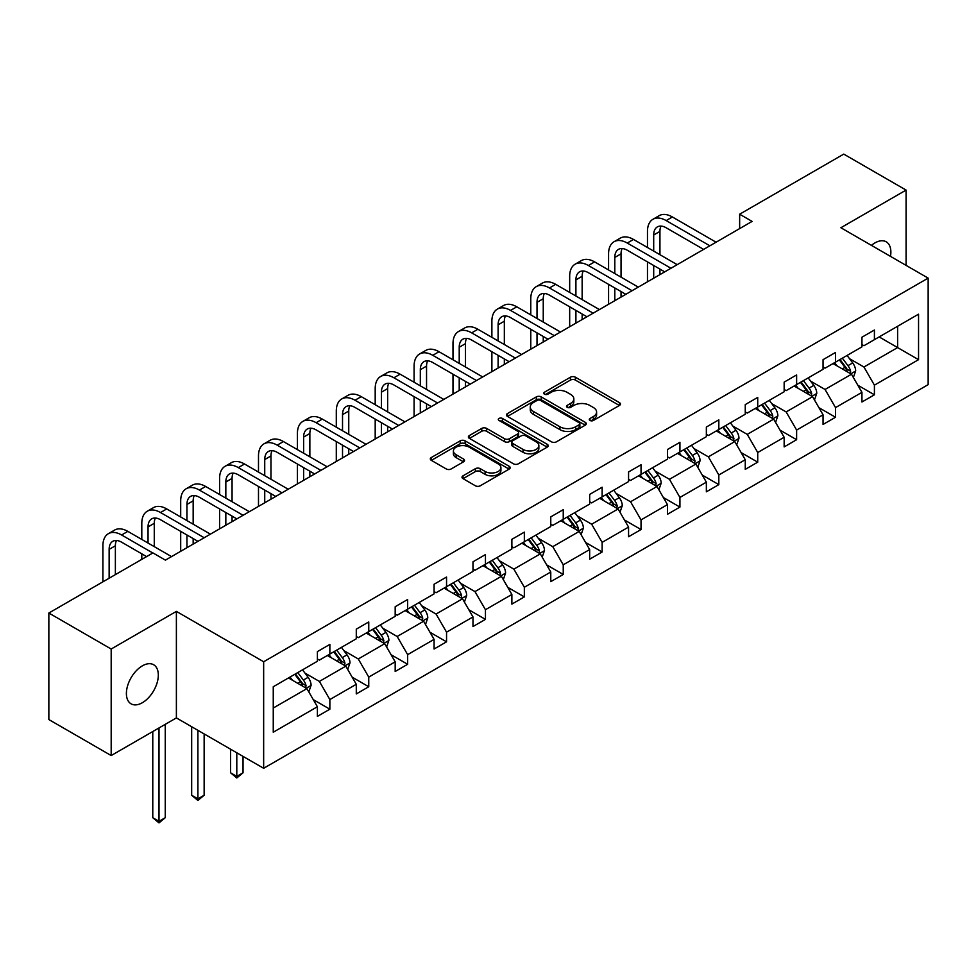 <?xml version="1.0" encoding="UTF-8"?>
<svg xmlns="http://www.w3.org/2000/svg" width="977" height="977" viewBox="0 0 977 977"><rect width="100%" height="100%" fill="white"/><g stroke="black" fill="none" stroke-linecap="round" stroke-linejoin="round"><path stroke-width="1.47" d="M589.986 420.464A2.418 1.404 0 0 0 593.418 420.464L619.418 405.455A3.456 2.003 0 0 0 620.432 404.038A3.456 2.003 0 0 0 619.418 402.622L575.368 377.195A3.456 2.003 0 0 0 570.47 377.195L544.47 392.204A2.418 1.404 0 0 0 543.762 393.194A2.418 1.404 0 0 0 544.47 394.183A2.418 1.404 0 0 0 547.889 394.183L551.26 392.241A11.077 6.399 0 0 1 566.916 392.241L570.592 394.354A11.077 6.399 0 0 1 573.841 398.885A11.077 6.399 0 0 1 570.592 403.403L567.234 405.345A2.418 1.404 0 0 0 566.513 406.334A2.418 1.404 0 0 0 567.234 407.324A2.418 1.404 0 0 0 570.653 407.324L574.024 405.382A11.077 6.399 0 0 1 589.681 405.382L593.357 407.494A11.077 6.399 0 0 1 596.593 412.025A11.077 6.399 0 0 1 593.357 416.544L589.986 418.486A2.418 1.404 0 0 0 589.278 419.475A2.418 1.404 0 0 0 589.986 420.464L589.986 418.486M142.349 702.719A22.569 13.031 120 0 0 157.102 682.838A22.569 13.031 120 0 0 153.633 664.751A22.569 13.031 120 0 0 142.349 665.862A22.569 13.031 120 0 0 127.608 685.756A22.569 13.031 120 0 0 131.065 703.831A22.569 13.031 120 0 0 142.349 702.719M890.487 256.377A22.569 13.031 120 0 0 886.2 241.807A22.569 13.031 120 0 0 874.916 242.919A22.569 13.031 120 0 0 871.435 245.374M463.025 475.823A3.456 2.003 0 0 0 462.011 477.228A3.456 2.003 0 0 0 463.025 478.645L475.384 485.777A3.456 2.003 0 0 0 480.281 485.777L509.164 469.107A3.456 2.003 0 0 0 510.177 467.69A3.456 2.003 0 0 0 509.164 466.285L465.113 440.847A3.456 2.003 0 0 0 460.216 440.847L431.333 457.517A3.456 2.003 0 0 0 430.32 458.934A3.456 2.003 0 0 0 431.333 460.35L446.269 468.96A3.456 2.003 0 0 0 451.154 468.96L463.513 461.828A3.456 2.003 0 0 0 464.527 460.411A3.456 2.003 0 0 0 463.513 459.007L456.112 454.732A9.257 5.349 0 0 1 453.401 450.947A9.257 5.349 0 0 1 459.117 446.013A9.257 5.349 0 0 1 469.204 447.173L498.209 463.916A9.257 5.349 0 0 1 500.92 467.69A9.257 5.349 0 0 1 495.205 472.636A9.257 5.349 0 0 1 485.117 471.476L480.281 468.679A3.456 2.003 0 0 0 475.384 468.679L463.025 475.823L463.025 478.645M176.385 611.382L111.183 649.021L48.85 613.031L48.85 719.561L111.183 755.551L176.385 717.912L263.656 768.288L263.656 661.759L176.385 611.382L176.385 717.912M906.082 265.378L906.082 190.088L840.879 227.739L928.15 278.115L263.656 661.759M906.082 190.088L843.749 154.11L739.65 214.207L739.65 228.606M48.85 613.031L152.949 552.933L165.418 560.126L752.119 221.4L739.65 214.207M551.504 441.836A3.456 2.003 0 0 0 556.402 441.836L585.284 425.166A3.456 2.003 0 0 0 586.298 423.749A3.456 2.003 0 0 0 585.284 422.333L541.221 396.906A3.456 2.003 0 0 0 536.324 396.906L507.454 413.576A3.456 2.003 0 0 0 506.44 414.993A3.456 2.003 0 0 0 507.454 416.397L551.504 441.836M499.98 420.989A2.418 1.404 0 0 1 502.434 421.331L502.434 418.449L547.218 444.303A3.456 2.003 0 0 1 548.231 445.72A3.456 2.003 0 0 1 547.218 447.136L518.335 463.806A3.456 2.003 0 0 1 513.45 463.806L469.387 438.368L469.387 435.547A3.456 2.003 0 0 0 468.374 436.963A3.456 2.003 0 0 0 469.387 438.368M469.387 435.547L481.746 428.414A3.456 2.003 0 0 1 486.644 428.414L504.511 438.722A3.456 2.003 0 0 0 509.408 438.722L517.602 433.996A3.456 2.003 0 0 0 518.616 432.579A3.456 2.003 0 0 0 517.602 431.162L499.003 420.428A2.418 1.404 0 0 1 498.294 419.438A2.418 1.404 0 0 1 499.797 418.144A2.418 1.404 0 0 1 502.434 418.449M111.183 649.021L111.183 755.551M273.255 686.746L317.391 661.258L317.391 651.61L329.86 644.417L329.86 654.065L356.287 638.799L356.287 629.151L368.756 621.958L368.756 631.606L395.184 616.34L395.184 606.705L407.653 599.499L407.653 609.147L434.081 593.894L434.081 584.246L446.55 577.041L446.55 586.688L472.978 571.435L472.978 561.787L485.447 554.594L485.447 564.23L511.875 548.976L511.875 539.328L524.344 532.135L524.344 541.771L550.772 526.518L550.772 516.87L563.24 509.676L563.24 519.324L589.668 504.059L589.668 494.411L602.137 487.218L602.137 496.866L628.565 481.6L628.565 471.952L641.034 464.759L641.034 474.407L667.462 459.141L667.462 449.505L679.931 442.3L679.931 451.948L706.359 436.695L706.359 427.047L718.828 419.841L718.828 429.489L745.256 414.236L745.256 404.588L757.725 397.395L757.725 407.03L784.152 391.777L784.152 382.129L796.621 374.936L796.621 384.572L823.049 369.318L823.049 359.67L835.518 352.477L835.518 362.125L861.946 346.859L861.946 337.212L874.415 330.018L874.415 339.666L918.551 314.179L918.551 359.67L874.415 385.158L874.415 394.793L861.946 401.999L861.946 392.351L835.518 407.604L835.518 417.252L823.049 424.458L823.049 414.81L796.621 430.063L796.621 439.711L784.152 446.916L784.152 437.269L757.725 452.522L757.725 462.17L745.256 469.363L745.256 459.727L718.828 474.981L718.828 484.629L706.359 491.822L706.359 482.174L679.931 497.44L679.931 507.087L667.462 514.281L667.462 504.633L641.034 519.898L641.034 529.546L628.565 536.739L628.565 527.091L602.137 542.357L602.137 551.993L589.668 559.198L589.668 549.55L563.24 564.816L563.24 574.452L550.772 581.657L550.772 572.009L524.344 587.262L524.344 596.91L511.875 604.116L511.875 594.468L485.447 609.721L485.447 619.369L472.978 626.562L472.978 616.927L446.55 632.18L446.55 641.828L434.081 649.021L434.081 639.373L407.653 654.639L407.653 664.287L395.184 671.48L395.184 661.832L368.756 677.098L368.756 686.746L356.287 693.939L356.287 684.291L329.86 699.556L329.86 709.192L317.391 716.397L317.391 706.75L273.255 732.225L273.255 686.746M263.656 768.288L928.15 384.645L928.15 278.115M327.368 655.506L345.809 666.155L319.381 681.409L304.958 673.08M319.381 681.409L329.86 699.556M345.809 666.155L356.287 684.291M317.391 658.962L319.381 660.11L329.86 654.065M366.265 633.047L384.706 643.696L358.278 658.962L343.855 650.621M358.278 658.962L368.756 677.098M384.706 643.696L395.184 661.832M356.287 636.503L358.278 637.651L368.756 631.606M405.162 610.588L423.615 621.238L397.175 636.503L382.752 628.162M397.175 636.503L407.653 654.639M423.615 621.238L434.081 639.373M395.184 614.044L397.175 615.192L407.653 609.147M444.059 588.13L462.512 598.779L436.072 614.044L421.649 605.716M436.072 614.044L446.55 632.18M462.512 598.779L472.978 616.927M434.081 591.586L436.072 592.734L446.55 586.688M482.956 565.671L501.409 576.32L474.969 591.586L460.546 583.257M474.969 591.586L485.447 609.721M501.409 576.32L511.875 594.468M472.978 569.127L474.969 570.275L485.447 564.23M521.852 543.212L540.305 553.874L513.865 569.127L499.442 560.798M513.865 569.127L524.344 587.262M540.305 553.874L550.772 572.009M511.875 546.668L513.865 547.828L524.344 541.771M560.749 520.753L579.202 531.415L552.762 546.668L538.339 538.339M552.762 546.668L563.24 564.816M579.202 531.415L589.668 549.55M550.772 524.209L552.762 525.37L563.24 519.324M599.646 498.307L618.099 508.956L591.659 524.209L577.236 515.88M591.659 524.209L602.137 542.357M618.099 508.956L628.565 527.091M589.668 501.763L591.659 502.911L602.137 496.866M638.543 475.848L656.996 486.497L630.556 501.763L616.133 493.422M630.556 501.763L641.034 519.898M656.996 486.497L667.462 504.633M628.565 479.304L630.556 480.452L641.034 474.407M677.44 453.389L695.893 464.038L669.465 479.304L655.03 470.963M669.465 479.304L679.931 497.44M695.893 464.038L706.359 482.174M667.462 456.845L669.465 457.993L679.931 451.948M716.336 430.93L734.789 441.58L708.362 456.845L693.926 448.516M708.362 456.845L718.828 474.981M734.789 441.58L745.256 459.727M706.359 434.386L708.362 435.534L718.828 429.489M755.233 408.471L773.686 419.121L747.258 434.386L732.823 426.057M747.258 434.386L757.725 452.522M773.686 419.121L784.152 437.269M745.256 411.928L747.258 413.076L757.725 407.03M794.13 386.013L812.583 396.674L786.155 411.928L771.72 403.599M786.155 411.928L796.621 430.063M812.583 396.674L823.049 414.81M784.152 389.469L786.155 390.629L796.621 384.572M833.027 363.554L851.48 374.215L825.052 389.469L810.617 381.14M825.052 389.469L835.518 407.604M851.48 374.215L861.946 392.351M823.049 367.01L825.052 368.17L835.518 362.125M879.153 336.931L897.607 347.58L863.949 367.01L849.514 358.681M863.949 367.01L874.415 385.158M918.551 359.67L897.607 347.58L897.607 326.269L918.551 314.179M861.946 344.563L863.949 345.711L874.415 339.666M273.255 708.044L306.912 688.614L288.471 677.953M306.912 688.614L317.391 706.75M857.83 385.231L874.415 394.793M818.934 407.678L835.518 417.252M780.037 430.136L796.621 439.711M741.14 452.595L757.725 462.17M702.243 475.054L718.828 484.629M663.346 497.513L679.931 507.087M624.45 519.972L641.034 529.546M585.553 542.43L602.137 551.993M546.656 564.877L563.24 574.452M507.759 587.336L524.344 596.91M468.862 609.795L485.447 619.369M429.965 632.253L446.55 641.828M391.069 654.712L407.653 664.287M352.172 677.171L368.756 686.746M313.275 699.63L329.86 709.192M590.963 420.806L593.357 419.426A11.077 6.399 0 0 0 596.593 414.895L596.593 412.025M573.841 398.885L573.841 401.755A11.077 6.399 0 0 1 570.592 406.285L568.199 407.665M619.369 405.479L575.368 380.065A3.456 2.003 0 0 0 570.47 380.065L545.435 394.525M585.235 425.19L541.221 399.776A3.456 2.003 0 0 0 536.324 399.776L507.49 416.422M579.153 424.739A2.418 1.404 0 0 0 579.874 423.749A2.418 1.404 0 0 0 579.153 422.76L540.489 400.436A2.418 1.404 0 0 0 537.069 400.436L533.515 402.487A11.077 6.399 0 0 0 530.267 407.006A11.077 6.399 0 0 0 533.515 411.525L559.943 426.79A11.077 6.399 0 0 0 575.612 426.79L579.153 424.739L579.153 427.621A2.418 1.404 0 0 0 579.874 426.631L579.874 423.749M530.267 407.006L530.267 409.888A11.077 6.399 0 0 0 533.515 414.407L533.515 411.525M579.153 427.621L575.612 429.66A11.077 6.399 0 0 1 559.943 429.66L533.515 414.407M469.436 438.404L481.746 431.284L481.746 428.414M518.616 432.579L518.616 435.461A3.456 2.003 0 0 1 517.602 436.878L509.408 441.604A3.456 2.003 0 0 1 504.511 441.604L486.644 431.284A3.456 2.003 0 0 0 481.746 431.284M502.434 421.331L547.169 447.161M523.049 449.432A9.257 5.349 0 0 0 533.137 450.592A9.257 5.349 0 0 0 538.852 445.646A9.257 5.349 0 0 0 536.141 441.873L525.931 435.974A3.456 2.003 0 0 0 521.034 435.974L512.84 440.7A3.456 2.003 0 0 0 511.826 442.117A3.456 2.003 0 0 0 512.84 443.534L523.049 449.432L523.049 452.314A9.257 5.349 0 0 0 533.137 453.462A9.257 5.349 0 0 0 538.852 448.528L538.852 445.646M511.826 442.117L511.826 444.999A3.456 2.003 0 0 0 512.84 446.416L512.84 443.534M523.049 452.314L512.84 446.416M500.92 467.69L500.92 470.572A9.257 5.349 0 0 1 495.205 475.506A9.257 5.349 0 0 1 485.117 474.358L480.281 471.561A3.456 2.003 0 0 0 475.384 471.561L463.074 478.669M453.401 450.947L453.401 453.829A9.257 5.349 0 0 0 456.112 457.602L456.112 454.732M463.477 461.852L456.112 457.602M509.115 469.131L465.113 443.729A3.456 2.003 0 0 0 460.216 443.729L431.382 460.375M853.373 377.501L855.669 370.869A9.343 5.398 -120 0 0 852.689 362.919L847.083 355.445M837.045 365.874L834.614 362.638M850.1 373.422L850.625 371.272A9.343 5.398 -120 0 0 847.951 365.654L842.345 358.18M840.012 359.524L846.167 367.755A4.763 2.748 60 0 1 847.035 369.196L850.625 371.272M839.353 359.902L844.958 367.376A9.343 5.398 60 0 1 847.279 371.785M647.47 247.499L647.47 231.378A26.452 15.266 60 0 1 652.941 219.275L659.182 215.673A26.452 15.266 60 0 1 672.396 216.979L716.08 242.211M652.941 219.275A26.452 15.266 60 0 1 666.167 220.582L709.852 245.801M703.623 249.404L666.167 227.775A17.635 10.185 -120 0 0 657.35 226.908A17.635 10.185 -120 0 0 653.698 234.981L653.698 251.101M661.038 226.09A17.635 10.185 -120 0 0 659.939 231.378L659.939 254.704M653.698 265.5L653.698 278.225M659.939 269.09L659.939 274.622M647.47 281.816L647.47 261.897M814.476 399.947L816.772 393.328A9.343 5.398 -120 0 0 813.792 385.378L808.187 377.904M798.148 388.333L795.718 385.097M811.203 395.868L811.728 393.731A9.343 5.398 -120 0 0 809.054 388.113L803.448 380.639M801.116 381.983L807.271 390.214A4.763 2.748 60 0 1 808.138 391.655L811.728 393.731M800.456 382.361L806.062 389.835A9.343 5.398 60 0 1 808.382 394.244M775.579 422.406L777.875 415.787A9.343 5.398 -120 0 0 774.895 407.824L769.29 400.362M759.251 410.792L756.821 407.556M772.306 418.327L772.831 416.19A9.343 5.398 -120 0 0 770.157 410.56L764.551 403.086M762.219 404.441L768.374 412.673A4.763 2.748 60 0 1 769.241 414.114L772.831 416.19M761.559 404.82L767.165 412.294A9.343 5.398 60 0 1 769.485 416.703M608.573 269.957L608.573 253.837A26.452 15.266 60 0 1 614.044 241.734L620.285 238.132A26.452 15.266 60 0 1 633.499 239.438L677.183 264.657M614.044 241.734A26.452 15.266 60 0 1 627.271 243.041L670.955 268.26M664.726 271.862L627.271 250.234A17.635 10.185 -120 0 0 618.453 249.367A17.635 10.185 -120 0 0 614.802 257.44L614.802 273.56M622.141 248.549A17.635 10.185 -120 0 0 621.042 253.837L621.042 277.163M614.802 287.959L614.802 300.684M621.042 291.549L621.042 297.081M608.573 304.274L608.573 284.356M569.676 292.416L569.676 276.296A26.452 15.266 60 0 1 575.148 264.181L581.388 260.59A26.452 15.266 60 0 1 594.602 261.897L638.286 287.116M575.148 264.181A26.452 15.266 60 0 1 588.374 265.5L632.058 290.719M625.83 294.321L588.374 272.693A17.635 10.185 -120 0 0 579.556 271.826A17.635 10.185 -120 0 0 575.905 279.898L575.905 296.019M583.245 271.008A17.635 10.185 -120 0 0 582.145 276.296L582.145 299.609M575.905 310.405L575.905 323.131M582.145 314.008L582.145 319.54M569.676 326.733L569.676 306.815M736.682 444.865L738.978 438.246A9.343 5.398 -120 0 0 735.986 430.283L730.393 422.809M720.354 433.251L717.924 430.014M733.409 440.786L733.935 438.636A9.343 5.398 -120 0 0 731.26 433.019L725.655 425.545M723.31 426.9L729.477 435.119A4.763 2.748 60 0 1 730.344 436.572L733.935 438.636M722.662 427.279L728.268 434.753A9.343 5.398 60 0 1 730.588 439.161M530.78 314.875L530.78 298.754A26.452 15.266 60 0 1 536.251 286.64L542.491 283.049A26.452 15.266 60 0 1 555.705 284.356L599.389 309.575M536.251 286.64A26.452 15.266 60 0 1 549.477 287.959L593.161 313.177M586.933 316.768L549.477 295.152A17.635 10.185 -120 0 0 540.66 294.272A17.635 10.185 -120 0 0 537.008 302.345L537.008 318.478M544.348 293.466A17.635 10.185 -120 0 0 543.249 298.754L543.249 322.068M537.008 332.864L537.008 345.589M543.249 336.467L543.249 341.999M530.78 349.192L530.78 329.273M697.786 467.324L700.082 460.704A9.343 5.398 -120 0 0 697.089 452.742L691.496 445.268M681.457 455.709L679.027 452.473M694.513 463.245L695.038 461.095A9.343 5.398 -120 0 0 692.363 455.477L686.758 448.003M684.413 449.359L690.58 457.578A4.763 2.748 60 0 1 691.447 459.031L695.038 461.095M683.766 449.738L689.371 457.212A9.343 5.398 60 0 1 691.692 461.62M491.883 337.334L491.883 321.213A26.452 15.266 60 0 1 497.354 309.098L503.595 305.508A26.452 15.266 60 0 1 516.809 306.815L560.493 332.033M497.354 309.098A26.452 15.266 60 0 1 510.58 310.405L554.264 335.636M548.024 339.227L510.58 317.61A17.635 10.185 -120 0 0 501.763 316.731A17.635 10.185 -120 0 0 498.111 324.804L498.111 340.924M505.451 315.925A17.635 10.185 -120 0 0 504.34 321.213L504.34 344.527M498.111 355.323L498.111 368.048M504.34 358.925L504.34 364.445M491.883 371.651L491.883 351.732M658.889 489.782L661.185 483.163A9.343 5.398 -120 0 0 658.193 475.201L652.599 467.727M642.561 478.168L640.13 474.92M655.616 485.703L656.141 483.554A9.343 5.398 -120 0 0 653.466 477.936L647.861 470.462M645.516 471.818L651.683 480.037A4.763 2.748 60 0 1 652.551 481.49L656.141 483.554M644.869 472.196L650.474 479.658A9.343 5.398 60 0 1 652.795 484.079M452.986 359.792L452.986 343.66A26.452 15.266 60 0 1 458.457 331.557L464.698 327.954A26.452 15.266 60 0 1 477.912 329.273L521.596 354.492M458.457 331.557A26.452 15.266 60 0 1 471.683 332.864L515.367 358.083M509.127 361.685L471.683 340.069A17.635 10.185 -120 0 0 462.866 339.19A17.635 10.185 -120 0 0 459.214 347.262L459.214 363.383M466.554 338.384A17.635 10.185 -120 0 0 465.443 343.66L465.443 366.986M459.214 377.781L459.214 390.507M465.443 381.384L465.443 386.904M452.986 394.11L452.986 374.179M619.992 512.241L622.288 505.61A9.343 5.398 -120 0 0 619.296 497.659L613.703 490.185M603.664 500.627L601.234 497.378M616.719 508.162L617.232 506.013A9.343 5.398 -120 0 0 614.557 500.395L608.964 492.921M606.619 494.277L612.787 502.496A4.763 2.748 60 0 1 613.654 503.937L617.232 506.013M605.972 494.643L611.565 502.117A9.343 5.398 60 0 1 613.898 506.538M414.089 382.239L414.089 366.119A26.452 15.266 60 0 1 419.56 354.016L425.801 350.413A26.452 15.266 60 0 1 439.015 351.72L482.699 376.951M419.56 354.016A26.452 15.266 60 0 1 432.787 355.323L476.471 380.541M470.23 384.144L432.787 362.528A17.635 10.185 -120 0 0 423.969 361.649A17.635 10.185 -120 0 0 420.318 369.721L420.318 385.842M427.657 360.831A17.635 10.185 -120 0 0 426.546 366.119L426.546 389.444M420.318 400.24L420.318 412.966M426.546 403.843L426.546 409.363M414.089 416.568L414.089 396.638M581.095 534.7L583.391 528.068A9.343 5.398 -120 0 0 580.399 520.118L574.806 512.644M564.767 523.086L562.337 519.837M577.822 530.621L578.335 528.472A9.343 5.398 -120 0 0 575.661 522.854L570.067 515.38M567.722 516.723L573.89 524.954A4.763 2.748 60 0 1 574.757 526.395L578.335 528.472M567.075 517.102L572.669 524.576A9.343 5.398 60 0 1 575.001 528.984M375.192 404.698L375.192 388.577A26.452 15.266 60 0 1 380.664 376.475L386.892 372.872A26.452 15.266 60 0 1 400.118 374.179L443.802 399.41M380.664 376.475A26.452 15.266 60 0 1 393.89 377.781L437.574 403M431.333 406.603L393.89 384.975A17.635 10.185 -120 0 0 385.072 384.108A17.635 10.185 -120 0 0 381.421 392.18L381.421 408.301M388.761 383.289A17.635 10.185 -120 0 0 387.649 388.577L387.649 411.903M381.421 422.699L381.421 435.424M387.649 426.29L387.649 431.822M375.192 439.015L375.192 419.096M542.198 557.146L544.494 550.527A9.343 5.398 -120 0 0 541.502 542.577L535.909 535.103M525.87 545.532L523.44 542.296M538.925 553.067L539.438 550.93A9.343 5.398 -120 0 0 536.764 545.313L531.17 537.838M528.826 539.182L534.993 547.413A4.763 2.748 60 0 1 535.86 548.854L539.438 550.93M528.178 539.56L533.772 547.035A9.343 5.398 60 0 1 536.104 551.443M336.296 427.157L336.296 411.036A26.452 15.266 60 0 1 341.767 398.934L347.995 395.331A26.452 15.266 60 0 1 361.221 396.638L404.905 421.856M341.767 398.934A26.452 15.266 60 0 1 354.993 400.24L398.677 425.459M392.436 429.062L354.993 407.433A17.635 10.185 -120 0 0 346.176 406.566A17.635 10.185 -120 0 0 342.524 414.639L342.524 430.759M349.864 405.748A17.635 10.185 -120 0 0 348.752 411.036L348.752 434.362M342.524 445.158L342.524 457.883M348.752 448.748L348.752 454.281M336.296 461.474L336.296 441.555M503.302 579.605L505.585 572.986A9.343 5.398 -120 0 0 502.605 565.024L497.012 557.562M486.973 567.991L484.543 564.755M500.029 575.526L500.542 573.389A9.343 5.398 -120 0 0 497.867 567.759L492.274 560.285M489.929 561.641L496.096 569.872A4.763 2.748 60 0 1 496.963 571.313L500.542 573.389M489.282 562.019L494.875 569.493A9.343 5.398 60 0 1 497.208 573.902M464.405 602.064L466.688 595.445A9.343 5.398 -120 0 0 463.709 587.482L458.115 580.008M448.077 590.45L445.646 587.214M461.132 597.985L461.645 595.836A9.343 5.398 -120 0 0 458.97 590.218L453.377 582.744M451.032 584.099L457.199 592.318A4.763 2.748 60 0 1 458.066 593.772L461.645 595.836M450.385 584.478L455.978 591.952A9.343 5.398 60 0 1 458.311 596.361M425.508 624.523L427.792 617.904A9.343 5.398 -120 0 0 424.812 609.941L419.218 602.467M409.18 612.909L406.75 609.672M422.235 620.444L422.748 618.294A9.343 5.398 -120 0 0 420.073 612.677L414.48 605.203M412.135 606.558L418.303 614.777A4.763 2.748 60 0 1 419.17 616.231L422.748 618.294M411.488 606.937L417.081 614.411A9.343 5.398 60 0 1 419.414 618.82M386.611 646.982L388.895 640.362A9.343 5.398 -120 0 0 385.915 632.4L380.322 624.926M370.283 635.368L367.853 632.119M383.338 642.903L383.851 640.753A9.343 5.398 -120 0 0 381.177 635.135L375.583 627.661M373.238 629.017L379.406 637.236A4.763 2.748 60 0 1 380.273 638.689L383.851 640.753M372.591 629.396L378.184 636.857A9.343 5.398 60 0 1 380.517 641.278M236.8 752.791L236.8 776.397L243.041 772.795L243.041 756.381M243.041 772.795L236.8 777.985L230.572 772.795L230.572 749.188M230.572 772.795L236.8 776.397L236.8 777.985M347.714 669.44L349.998 662.809A9.343 5.398 -120 0 0 347.018 654.859L341.425 647.385M331.386 657.826L328.956 654.578M344.429 665.361L344.954 663.212A9.343 5.398 -120 0 0 342.28 657.594L336.686 650.12M334.342 651.476L340.509 659.695A4.763 2.748 60 0 1 341.376 661.136L344.954 663.212M333.694 651.842L339.288 659.316A9.343 5.398 60 0 1 341.62 663.737M197.904 730.332L197.904 798.856L204.144 795.254L204.144 733.935M204.144 795.254L197.904 800.444L191.675 795.254L191.675 726.729M191.675 795.254L197.904 798.856L197.904 800.444M308.817 691.899L311.101 685.268A9.343 5.398 -120 0 0 308.121 677.317L302.528 669.843M292.489 680.285L290.059 677.037M305.532 687.82L306.057 685.671A9.343 5.398 -120 0 0 303.383 680.053L297.79 672.579M295.445 673.922L301.612 682.154A4.763 2.748 60 0 1 302.467 683.595L306.057 685.671M294.798 674.301L300.391 681.775A9.343 5.398 60 0 1 302.723 686.184M159.007 727.938L159.007 821.315L165.247 817.712L165.247 724.348M165.247 817.712L159.007 822.89L152.778 817.712L152.778 731.541M152.778 817.712L159.007 821.315L159.007 822.89M297.399 449.615L297.399 433.495A26.452 15.266 60 0 1 302.87 421.392L309.098 417.79A26.452 15.266 60 0 1 322.325 419.096L366.009 444.315M302.87 421.392A26.452 15.266 60 0 1 316.096 422.699L359.78 447.918M353.54 451.521L316.096 429.892A17.635 10.185 -120 0 0 307.279 429.025A17.635 10.185 -120 0 0 303.627 437.098L303.627 453.218M310.967 428.207A17.635 10.185 -120 0 0 309.856 433.495L309.856 456.809M303.627 467.604L303.627 480.33M309.856 471.207L309.856 476.739M297.399 483.933L297.399 464.014M258.49 472.074L258.49 455.954A26.452 15.266 60 0 1 263.973 443.839L270.202 440.248A26.452 15.266 60 0 1 283.428 441.555L327.112 466.774M263.973 443.839A26.452 15.266 60 0 1 277.199 445.158L320.883 470.377M314.643 473.967L277.199 452.351A17.635 10.185 -120 0 0 268.382 451.484A17.635 10.185 -120 0 0 264.73 459.544L264.73 475.677M272.07 450.666A17.635 10.185 -120 0 0 270.959 455.954L270.959 479.267M264.73 490.063L264.73 502.789M270.959 493.666L270.959 499.198M258.49 506.391L258.49 486.473M219.593 494.533L219.593 478.412A26.452 15.266 60 0 1 225.076 466.298L231.305 462.707A26.452 15.266 60 0 1 244.531 464.014L288.215 489.233M225.076 466.298A26.452 15.266 60 0 1 238.303 467.604L281.987 492.835M275.746 496.426L238.303 474.81A17.635 10.185 -120 0 0 229.485 473.93A17.635 10.185 -120 0 0 225.834 482.003L225.834 498.123M233.173 473.124A17.635 10.185 -120 0 0 232.062 478.412L232.062 501.726M225.834 512.522L225.834 525.247M232.062 516.125L232.062 521.657M219.593 528.85L219.593 508.932M180.696 516.992L180.696 500.859A26.452 15.266 60 0 1 186.18 488.756L192.408 485.154A26.452 15.266 60 0 1 205.634 486.473L249.318 511.692M186.18 488.756A26.452 15.266 60 0 1 199.406 490.063L243.09 515.294M236.849 518.885L199.406 497.269A17.635 10.185 -120 0 0 190.588 496.389A17.635 10.185 -120 0 0 186.937 504.462L186.937 520.582M194.276 495.583A17.635 10.185 -120 0 0 193.165 500.859L193.165 524.185M186.937 534.981L186.937 547.706M193.165 538.583L193.165 544.104M180.696 551.309L180.696 531.378M141.799 539.438L141.799 523.318A26.452 15.266 60 0 1 147.283 511.215L153.511 507.613A26.452 15.266 60 0 1 166.737 508.932L210.421 534.15M147.283 511.215A26.452 15.266 60 0 1 160.509 512.522L204.193 537.741M197.952 541.343L160.509 519.727A17.635 10.185 -120 0 0 151.691 518.848A17.635 10.185 -120 0 0 148.04 526.921L148.04 543.041M155.38 518.03A17.635 10.185 -120 0 0 154.268 523.318L154.268 546.644M141.799 559.369L141.799 553.837M102.903 581.828L102.903 545.777A26.452 15.266 60 0 1 108.386 533.674L114.614 530.071A26.452 15.266 60 0 1 127.84 531.378L171.525 556.609M108.386 533.674A26.452 15.266 60 0 1 121.612 534.981L152.827 553.006M146.587 556.609L121.612 542.174A17.635 10.185 -120 0 0 112.795 541.307A17.635 10.185 -120 0 0 109.143 549.379L109.143 578.225M116.483 540.489A17.635 10.185 -120 0 0 115.371 545.777L115.371 574.623M593.357 419.426L593.357 416.544M567.234 407.324L567.234 405.345M570.592 406.285L570.592 403.403M544.47 394.183L544.47 392.204M570.47 380.065L570.47 377.195M575.368 380.065L575.368 377.195M619.418 405.455L619.418 402.622M507.454 416.397L507.454 413.576M536.324 399.776L536.324 396.906M541.221 399.776L541.221 396.906M585.284 425.166L585.284 422.333M559.943 429.66L559.943 426.79M575.612 429.66L575.612 426.79M486.644 431.284L486.644 428.414M504.511 441.604L504.511 438.722M509.408 441.604L509.408 438.722M517.602 436.878L517.602 433.996M547.218 447.136L547.218 444.303M475.384 471.561L475.384 468.679M480.281 471.561L480.281 468.679M485.117 474.358L485.117 471.476M463.513 461.828L463.513 459.007M431.333 460.35L431.333 457.517M460.216 443.729L460.216 440.847M465.113 443.729L465.113 440.847M509.164 469.107L509.164 466.285M850.808 373.825L855.608 371.052M847.951 365.654L852.689 362.919M842.296 368.915L844.958 367.376M672.396 216.979L666.167 220.582M659.939 231.378L653.698 234.981M811.911 396.283L816.711 393.511M809.054 388.113L813.792 385.378M803.399 391.374L806.062 389.835M773.015 418.742L777.814 415.97M770.157 410.56L774.895 407.824M764.502 413.821L767.165 412.294M633.499 239.438L627.271 243.041M621.042 253.837L614.802 257.44M594.602 261.897L588.374 265.5M582.145 276.296L575.905 279.898M734.118 441.201L738.917 438.429M731.26 433.019L735.986 430.283M725.606 436.279L728.268 434.753M555.705 284.356L549.477 287.959M543.249 298.754L537.008 302.345M695.221 463.648L700.02 460.875M692.363 455.477L697.089 452.742M686.709 458.738L689.371 457.212M516.809 306.815L510.58 310.405M504.34 321.213L498.111 324.804M656.324 486.106L661.124 483.334M653.466 477.936L658.193 475.201M647.812 481.197L650.474 479.658M477.912 329.273L471.683 332.864M465.443 343.66L459.214 347.262M617.427 508.565L622.227 505.793M614.557 500.395L619.296 497.659M608.915 503.656L611.565 502.117M439.015 351.72L432.787 355.323M426.546 366.119L420.318 369.721M578.531 531.024L583.33 528.252M575.661 522.854L580.399 520.118M570.018 526.115L572.669 524.576M400.118 374.179L393.89 377.781M387.649 388.577L381.421 392.18M539.622 553.483L544.421 550.71M536.764 545.313L541.502 542.577M531.122 548.573L533.772 547.035M361.221 396.638L354.993 400.24M348.752 411.036L342.524 414.639M500.725 575.942L505.524 573.169M497.867 567.759L502.605 565.024M492.225 571.02L494.875 569.493M461.828 598.4L466.627 595.628M458.97 590.218L463.709 587.482M453.328 593.479L455.978 591.952M422.931 620.847L427.731 618.075M420.073 612.677L424.812 609.941M414.431 615.937L417.081 614.411M384.034 643.306L388.834 640.533M381.177 635.135L385.915 632.4M375.534 638.396L378.184 636.857M345.137 665.764L349.937 662.992M342.28 657.594L347.018 654.859M336.638 660.855L339.288 659.316M306.241 688.223L311.04 685.451M303.383 680.053L308.121 677.317M297.741 683.314L300.391 681.775M322.325 419.096L316.096 422.699M309.856 433.495L303.627 437.098M283.428 441.555L277.199 445.158M270.959 455.954L264.73 459.544M244.531 464.014L238.303 467.604M232.062 478.412L225.834 482.003M205.634 486.473L199.406 490.063M193.165 500.859L186.937 504.462M166.737 508.932L160.509 512.522M154.268 523.318L148.04 526.921M127.84 531.378L121.612 534.981M115.371 545.777L109.143 549.379"/></g></svg>
